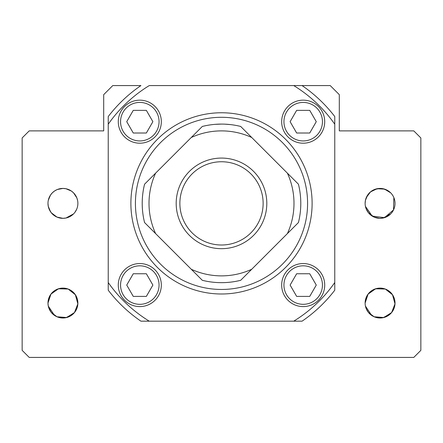 <?xml version="1.0" encoding="UTF-8"?>
<svg xmlns="http://www.w3.org/2000/svg" width="443" height="443" viewBox="0 0 443 443"><rect width="100%" height="100%" fill="white"/><g stroke="black" fill="none" stroke-linecap="round" stroke-linejoin="round"><path stroke-width="0.66" d="M112.766 85.582L140.929 85.582A142.718 142.718 0 0 0 108.23 116.553L108.23 124.217A138.188 138.188 0 0 1 149.258 85.582L330.234 85.582L339.299 94.641L339.299 130.884L413.784 130.884L420.85 137.956L420.85 350.352L413.784 357.418L29.216 357.418L22.15 350.352L22.15 137.956L29.216 130.884L103.701 130.884L103.701 94.641L112.766 85.582M334.77 124.217L334.77 116.553A142.718 142.718 0 0 0 302.071 85.582L293.742 85.582A138.188 138.188 0 0 1 334.77 124.217L334.77 282.534A138.188 138.188 0 0 1 293.742 321.175L149.258 321.175A138.188 138.188 0 0 1 108.23 282.534L108.23 124.217M130.884 203.376A90.616 90.616 0 0 1 266.808 124.904A90.616 90.616 0 0 1 266.808 281.853A90.616 90.616 0 0 1 130.884 203.376M281.67 121.681A21.519 21.519 0 0 1 313.954 103.047A21.519 21.519 0 0 1 313.954 140.32A21.519 21.519 0 0 1 281.67 121.681M118.287 121.681A21.519 21.519 0 0 1 150.565 103.047A21.519 21.519 0 0 1 150.565 140.32A21.519 21.519 0 0 1 118.287 121.681M118.287 285.07A21.519 21.519 0 0 1 150.565 266.431A21.519 21.519 0 0 1 150.565 303.71A21.519 21.519 0 0 1 118.287 285.07M281.67 285.07A21.519 21.519 0 0 1 313.954 266.431A21.519 21.519 0 0 1 313.954 303.71A21.519 21.519 0 0 1 281.67 285.07M149.258 321.175L140.929 321.175A142.718 142.718 0 0 1 108.23 290.204L108.23 282.534M334.77 282.534L334.77 290.204A142.718 142.718 0 0 1 302.071 321.175L293.742 321.175M191.282 137.485A72.491 72.491 0 0 1 251.718 137.485L240.676 126.443A79.286 79.286 0 0 0 202.324 126.443L144.568 184.199A79.286 79.286 0 0 0 144.568 222.552L155.609 233.594A72.491 72.491 0 0 1 155.609 173.158M155.609 233.594L202.324 280.308A79.286 79.286 0 0 0 240.676 280.308L251.718 269.272A72.491 72.491 0 0 1 191.282 269.272M251.718 269.272L298.432 222.552A79.286 79.286 0 0 0 298.432 184.199L287.391 173.158A72.491 72.491 0 0 1 287.391 233.594M287.391 173.158L251.718 137.485M176.192 203.376A45.308 45.308 0 0 1 244.154 164.143A45.308 45.308 0 0 1 244.154 242.614A45.308 45.308 0 0 1 176.192 203.376M224.972 124.167L230.559 124.61M215.093 124.35L221.5 124.09M296.655 273.746L290.115 285.07L296.655 296.4L309.735 296.4L316.274 285.07L309.735 273.746L296.655 273.746M133.265 273.746L126.726 285.07L133.265 296.4L146.345 296.4L152.885 285.07L146.345 273.746L133.265 273.746M133.265 110.357L126.726 121.681L133.265 133.011L146.345 133.011L152.885 121.681L146.345 110.357L133.265 110.357M296.655 110.357L290.115 121.681L296.655 133.011L309.735 133.011L316.274 121.681L309.735 110.357L296.655 110.357M283.941 285.07A19.254 19.254 0 0 1 312.819 268.397A19.254 19.254 0 0 1 312.819 301.744A19.254 19.254 0 0 1 283.941 285.07M120.551 285.07A19.254 19.254 0 0 1 149.435 268.397A19.254 19.254 0 0 1 149.435 301.744A19.254 19.254 0 0 1 120.551 285.07M120.551 121.681A19.254 19.254 0 0 1 149.435 105.008A19.254 19.254 0 0 1 149.435 138.36A19.254 19.254 0 0 1 120.551 121.681M283.941 121.681A19.254 19.254 0 0 1 312.819 105.008A19.254 19.254 0 0 1 312.819 138.36A19.254 19.254 0 0 1 283.941 121.681M179.875 203.376A41.625 41.625 0 0 1 242.315 167.327A41.625 41.625 0 0 1 242.315 239.43A41.625 41.625 0 0 1 179.875 203.376M135.42 203.376A86.08 86.08 0 0 1 264.543 128.83A86.08 86.08 0 0 1 264.543 277.927A86.08 86.08 0 0 1 135.42 203.376M379.657 317.996L383.134 317.686L379.657 317.996L374.158 316.784M379.657 218.321L383.134 218.011L379.657 218.321L374.158 217.109M374.113 217.092L368.46 212.795L374.119 217.092M368.46 212.79L366.272 209.135L368.46 212.79M365.121 203.376A14.951 14.951 0 0 1 387.547 190.429A14.951 14.951 0 0 1 387.547 216.328A14.951 14.951 0 0 1 365.121 203.376L365.436 200.325L367.673 195.025L369.44 192.871M371.633 191.038L369.418 192.888L371.633 191.038L374.202 189.626M374.529 189.493L379.911 188.425M374.113 316.767L368.46 312.47L374.119 316.767M368.46 312.465L366.272 308.81L368.46 312.465M367.673 294.7L365.442 299.989L367.673 294.7L369.44 292.546M371.633 290.713L369.418 292.563L371.633 290.713L374.202 289.301M374.529 289.168L379.911 288.1M365.431 206.399L371.959 215.935M383.189 218L390.704 213.891M392.038 212.347L393.794 209.317M394.719 200.352L393.982 197.888M390.709 192.866L388.528 191.044M388.517 191.038L383.106 188.735L380.122 188.425M365.431 306.074L371.611 315.377L365.431 306.063M383.189 317.675L390.704 313.566M392.038 312.022L393.794 308.993M394.719 300.027L393.982 297.563C392.033 292.79 388.406 289.739 383.106 288.41L380.122 288.1M390.709 292.541L388.528 290.719M365.431 206.388L372.209 216.09L384.524 217.651L393.522 209.904L393.849 197.561M390.72 192.882L384.602 189.128L377.082 188.729L370.514 191.885L366.317 197.517M365.442 200.314L367.673 195.025M377.054 188.735L380.072 188.425M377.054 288.41L380.072 288.1M374.13 316.773L383.799 317.531L391.618 312.553L395.001 303.859L392.498 294.733L385.31 289.046L375.614 288.781L368.089 294.119L365.121 303.051A14.951 14.951 0 0 1 387.547 290.104A14.951 14.951 0 0 1 387.547 316.003A14.951 14.951 0 0 1 365.121 303.051M47.977 303.051A14.951 14.951 0 0 1 70.404 290.104A14.951 14.951 0 0 1 70.404 316.003A14.951 14.951 0 0 1 47.977 303.051L50.939 294.119L58.47 288.781L68.167 289.046L75.349 294.733L77.857 303.859L74.474 312.553L66.655 317.531L56.981 316.773L62.928 318.002C56.233 317.565 51.637 314.497 49.123 308.804L51.31 312.465M47.977 203.376A14.951 14.951 0 0 1 70.404 190.429A14.951 14.951 0 0 1 70.404 216.328A14.951 14.951 0 0 1 47.977 203.376L48.281 206.388M48.276 306.03L50.524 311.401M52.318 313.589L54.124 315.139M66.04 317.675L73.555 313.566M74.889 312.022L76.65 308.993M77.569 300.027L76.833 297.563C74.884 292.79 71.257 289.739 65.957 288.41C69.008 289.096 71.544 290.475 73.566 292.552L71.378 290.719M65.974 288.415L62.978 288.1M62.928 288.1L57.385 289.168M57.025 289.318L54.489 290.713M52.291 292.546L50.519 294.711L48.293 299.989L50.524 294.7M52.274 292.563L54.467 290.724L52.274 292.563M65.985 317.686L62.928 318.002L65.99 317.686M48.265 305.98L47.977 303.211M48.276 206.355L50.524 211.726M52.318 213.914L54.124 215.464M51.31 212.795L56.97 217.092L62.928 218.327C56.233 217.89 51.637 214.822 49.123 209.129L51.31 212.79M66.04 218L73.555 213.891M74.889 212.347L76.65 209.317M77.569 200.352L76.833 197.888L73.582 192.888M73.56 192.866L71.378 191.044C68.914 189.349 66.101 188.48 62.928 188.425L57.385 189.493M65.974 188.74L62.978 188.425M57.025 189.643L54.489 191.038L52.274 192.888L54.489 191.038M52.291 192.871L50.519 195.036L48.293 200.314L50.524 195.025M65.985 218.011L62.928 218.327L65.985 218.011M48.265 206.305L47.977 203.536M48.281 306.063L54.461 315.377M73.582 292.563C76.274 295.26 77.708 298.709 77.879 302.918M65.957 188.735L71.367 191.038M59.905 188.735L62.768 188.425M56.97 316.767L51.31 312.47M59.905 288.41L62.768 288.1"/></g></svg>
